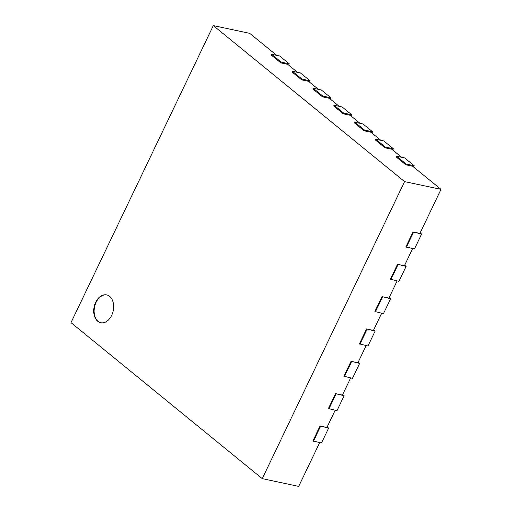 <?xml version="1.0" encoding="UTF-8"?>
<svg xmlns="http://www.w3.org/2000/svg" width="512" height="512" viewBox="0 0 512 512"><rect width="100%" height="100%" fill="white"/><g stroke="black" fill="none" stroke-linecap="round" stroke-linejoin="round"><path stroke-width="0.77" d="M276.723 55.373L249.734 33.357L213.312 25.6L70.995 322.637L262.266 478.643L298.688 486.4L319.661 442.63M320.058 425.978L312.909 440.902L321.485 443.021L328.634 428.09L320.058 425.978L326.938 427.443L335.155 410.291M335.552 393.638L328.403 408.563L336.979 410.675L344.128 395.75L335.552 393.638L342.432 395.098L350.65 377.952M351.046 361.293L343.898 376.224L352.474 378.336L359.622 363.411L351.046 361.293L357.926 362.758L366.144 345.606M366.547 328.954L359.392 343.878L367.968 345.997L375.117 331.072L366.547 328.954L373.427 330.419L381.645 313.267M382.042 296.614L374.886 311.539L383.462 313.658L390.611 298.733L382.042 296.614L388.922 298.08L397.139 280.928M397.536 264.275L390.381 279.2L398.957 281.318L406.106 266.387L397.536 264.275L404.416 265.741L412.634 248.589M413.03 231.936L405.875 246.861L414.451 248.973L421.606 234.048L413.03 231.936L419.91 233.402L441.005 189.363L404.582 181.606L213.312 25.6M413.613 167.021L414.221 165.754L404.614 157.914L396.518 156.186L396.16 156.934L405.773 164.774L412.653 166.24L441.005 189.363M392.787 150.035L393.395 148.768L383.789 140.928L375.693 139.2L375.334 139.949L384.947 147.789L391.827 149.254L401.677 157.286M371.962 133.05L372.57 131.782L362.963 123.942L354.867 122.214L354.509 122.963L364.122 130.803L371.002 132.269L380.851 140.301M351.136 116.064L351.744 114.79L342.138 106.957L334.042 105.229L333.683 105.978L343.296 113.818L350.176 115.283L360.026 123.315M330.31 99.078L330.925 97.805L321.312 89.965L313.216 88.243L312.858 88.992L322.47 96.832L329.35 98.298L339.2 106.33M309.485 82.093L310.099 80.819L300.486 72.979L292.39 71.258L292.032 72.006L301.645 79.846L308.525 81.312L318.374 89.344M288.659 65.107L289.274 63.834L279.661 55.994L271.565 54.272L271.206 55.021L280.819 62.861L287.699 64.326L297.549 72.358M280.819 62.861L281.178 62.112L271.565 54.272M289.274 63.834L281.178 62.112M301.645 79.846L302.003 79.098L292.39 71.258M310.099 80.819L302.003 79.098M322.47 96.832L322.829 96.083L313.216 88.243M330.925 97.805L322.829 96.083M343.296 113.818L343.654 113.069L334.042 105.229M351.744 114.79L343.654 113.069M364.122 130.803L364.48 130.054L354.867 122.214M372.57 131.782L364.48 130.054M384.947 147.789L385.306 147.04L375.693 139.2M393.395 148.768L385.306 147.04M405.773 164.774L406.131 164.026L396.518 156.186M414.221 165.754L406.131 164.026M262.266 478.643L404.582 181.606M421.606 234.048L420.16 232.87M406.106 266.387L404.666 265.216M390.611 298.733L389.171 297.555M375.117 331.072L373.677 329.894M359.622 363.411L358.182 362.234M344.128 395.75L342.688 394.573M328.634 428.09L327.194 426.912M111.693 315.347A14.214 9.747 102 0 1 100.723 322.72A14.214 9.747 102 0 1 94.15 306.784A14.214 9.747 102 0 1 106.643 294.912A14.214 9.747 102 0 1 111.693 315.347M406.355 247.251L413.51 232.326M390.861 279.59L398.016 264.666M375.366 311.93L382.522 297.005M359.872 344.275L367.027 329.344M344.378 376.614L351.533 361.69M328.883 408.954L336.032 394.029M313.389 441.293L320.538 426.368M106.842 294.957A14.214 9.747 -78 0 0 94.554 306.874A14.214 9.747 -78 0 0 100.922 322.758"/></g></svg>
